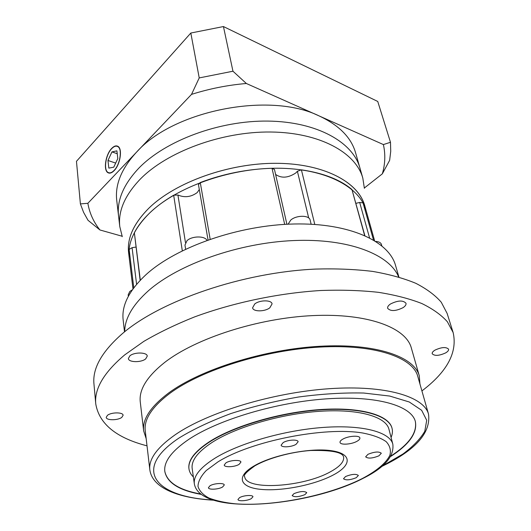 <?xml version="1.0" encoding="UTF-8"?>
<svg xmlns="http://www.w3.org/2000/svg" width="531" height="531" viewBox="0 0 531 531"><rect width="100%" height="100%" fill="white"/><g stroke="black" fill="none" stroke-linecap="round" stroke-linejoin="round"><path stroke-width="0.8" d="M365.315 208.039C360.529 183.713 326.572 164.033 278.304 163.322C230.129 162.526 175.582 181.954 148.806 208.258C132.763 224.454 126.159 240.125 128.993 255.258M122.283 236.68L119.8 226.684C117.988 211.245 124.745 195.468 140.065 179.345C166.867 151.8 221.46 131.449 270.657 132.007C319.934 132.484 355.903 152.702 362.819 178.124L364.372 188.306M362.819 178.124L359.899 167.896C352.909 142.215 317.073 121.725 268.142 121.088C219.29 120.371 165.148 140.702 138.598 168.407C123.418 184.622 116.74 200.526 118.566 216.117L116.747 200.512C114.895 184.695 121.46 168.612 136.427 152.271C173.04 110.541 269.575 91.372 319.204 115.964C339.11 125.289 351.237 137.562 355.584 152.789L359.899 167.896C352.909 142.215 317.073 121.725 268.142 121.088C219.29 120.371 165.148 140.702 138.598 168.407C123.418 184.622 116.74 200.526 118.566 216.117L119.8 226.684M114.132 170.398C120.205 164.431 122.528 148.614 117.683 146.536C115.877 145.647 113.846 146.39 111.59 148.773C105.589 154.879 103.346 170.411 108.211 172.515C109.95 173.358 111.922 172.655 114.132 170.398M111.563 148.554C105.443 154.786 103.153 170.637 108.118 172.781C109.89 173.644 111.902 172.927 114.158 170.624C120.358 164.537 122.734 148.395 117.782 146.271C115.944 145.361 113.866 146.125 111.563 148.554M199.225 77.918L190.821 33.028L76.464 161.318L80.393 203.904L87.867 203.293L191.525 94.379L199.225 77.918L232.956 71.22L246.351 83.493L383.389 144.571L390.484 142.281L390.73 151.302L389.641 160.335L382.333 173.836L364.359 187.994M87.867 203.293C89.527 213.097 93.549 221.985 99.934 229.969L88.013 220.285L83.579 212.34L80.393 203.904M122.117 236.235L99.934 229.969M382.333 173.836C385.214 164.013 385.559 154.262 383.389 144.571M246.351 83.493C227.68 85.086 209.406 88.717 191.525 94.379M190.821 33.028L223.445 26.55L377.747 101.467L390.484 142.281M223.445 26.55L232.956 71.22M111.961 151.899L107.966 160.481L108.835 168.108L113.753 167.192L117.816 158.517L116.893 150.857L111.961 151.899L117.238 153.724M115.678 163.083L107.966 160.481M364.85 235.565L351.927 189.501C340.238 179.651 323.392 173.093 301.396 169.827L297.387 171.281L295.767 172.98C288.114 177.991 281.39 178.476 275.596 174.427M199.304 189.527L197.213 192.567C191.087 197.041 184.662 197.857 177.931 195.023L173.67 195.209C164.218 200.764 156.154 206.751 149.483 213.17C142.846 219.582 137.801 226.113 134.356 232.751L140.144 280.348M288.081 224.201L290.809 220.013C296.55 214.975 309.394 215.095 310.157 220.133L311.146 224.208M375.802 241.413C378.948 241.671 380.82 242.674 381.417 244.413L381.802 245.767M128.356 296.265L128.183 294.798L129.836 291.419L132.345 289.807M185.618 249.185L184.967 245.05L187.025 240.643C191.963 235.883 204.866 235.718 206.931 240.344M124.493 331.888L123.146 319.868C121.473 305.371 129.225 290.185 146.403 274.301C176.777 246.815 238.89 225.064 294.234 223.989C349.677 222.828 388.977 241.339 395.542 265.434L398.914 277.049M398.662 276.976C389.515 254.455 348.794 238.227 293.802 240.55C238.897 242.806 178.529 264.226 148.534 290.656C132.684 304.847 124.739 318.534 124.699 331.722C124.739 318.534 132.684 304.847 148.534 290.656C178.529 264.226 238.897 242.806 293.802 240.55C348.794 238.227 389.515 254.455 398.662 276.976M286.906 224.255L274.487 169.535L272.025 168.281C247.32 169.037 223.405 173.79 200.267 182.538L198.461 184.655L208.039 239.946M135.956 247.061L132.08 247.692L129.139 249.424L129.199 257.628C127.467 243.211 134.224 228.39 149.483 213.17C175.94 187.383 229.319 168.088 277.129 168.214C325.018 168.267 359.733 186.733 366.038 210.303L363.051 202.922L359.679 202.444L355.949 203.333M132.969 288.924L128.628 252.895C126.882 238.406 133.613 223.524 148.806 208.258C175.157 182.398 228.343 163.103 276.007 163.302C323.751 163.429 358.398 182.027 364.744 205.716L374.581 240.649M342.8 439.15C340.776 440.312 339.853 441.394 340.026 442.396C340.325 445.237 351.509 444.474 357.011 441.274C359.102 440.093 360.058 438.991 359.879 437.956C359.606 435.128 348.263 435.905 342.8 439.15M254.754 303.951L252.59 307.788C253.015 311.863 264.763 311.85 269.821 307.814L272.071 303.891C271.666 299.842 259.772 299.856 254.754 303.951M129.856 355.85L128.383 358.511C128.442 362.5 141.266 362.719 145.72 358.863L147.26 356.122C147.233 352.166 134.27 351.927 129.856 355.85M107.461 415.322L106.227 417.333C106.173 420.539 117.928 420.519 121.825 417.346L123.106 415.288C123.192 412.102 111.324 412.102 107.461 415.322M434.995 350.115C432.884 351.416 431.955 352.63 432.207 353.759C434.63 356.148 439.13 355.85 445.708 352.863C447.872 351.549 448.828 350.321 448.569 349.166C446.12 346.776 441.593 347.095 434.995 350.115M390.484 303.984C388.294 305.484 387.351 306.925 387.65 308.305C390.55 311.471 395.688 311.252 403.082 307.648C405.332 306.128 406.308 304.668 405.989 303.254C403.056 300.088 397.892 300.334 390.484 303.984M345.595 476.506L343.497 478.73C345.754 480.482 349.995 480.143 356.228 477.721L358.379 475.471C356.102 473.725 351.841 474.07 345.595 476.506M293.982 493.624L292.163 495.582C294.486 497.328 298.734 497.016 304.907 494.646L306.772 492.662C304.436 490.909 300.174 491.235 293.982 493.624M239.587 497.633L237.968 499.472C238.014 501.543 247.38 500.939 251.289 498.636L252.955 496.764C252.935 494.7 243.477 495.304 239.587 497.633M209.997 485.779L208.417 487.704C208.451 490.033 218.599 489.489 222.642 486.96L224.268 485.002C224.268 482.686 214.013 483.223 209.997 485.779M225.954 462.84L224.221 465.043C224.301 467.612 234.821 467.101 239.129 464.346L240.921 462.103C240.868 459.547 230.235 460.052 225.954 462.84M283.182 442.582L281.131 445.144C281.317 447.733 291.459 447.182 296.013 444.361L298.13 441.752C297.971 439.17 287.709 439.728 283.182 442.582M367.97 454.31L365.647 456.846C367.99 458.764 372.417 458.426 378.928 455.824L381.311 453.248C378.942 451.33 374.494 451.689 367.97 454.31M419.928 383.946L419.284 375.835C414.253 356.62 375.875 343.132 319.987 346.265C264.206 349.318 200.466 369.47 168.739 392.907C150.605 406.587 142.242 419.258 143.655 430.913L146.171 438.652M419.284 375.835L411.299 347.871C405.963 327.64 367.877 313.038 312.925 315.593C258.073 318.069 195.654 338.3 164.65 362.454C146.928 376.559 138.803 389.747 140.277 402.027L143.655 430.913M421.913 390.916C447.221 371.74 457.629 352.292 453.142 332.559L447.129 313.423L441.268 302.239C435.174 295.203 426.685 288.891 415.793 283.302C403.56 278.237 389.183 274.275 372.676 271.414C355.093 269.277 336.11 268.494 315.719 269.071C242.574 272.33 160.614 300.699 122.376 333.641C101.846 351.622 92.374 368.408 93.96 383.993L95.766 403.972C99.197 423.911 116.282 437.869 147.021 445.841M453.142 332.559L447.367 321.753C441.301 314.963 432.805 308.889 421.873 303.546C409.567 298.714 395.084 294.977 378.424 292.329C360.668 290.384 341.473 289.773 320.837 290.497C278.788 293.072 233.408 302.584 194.485 316.947C175.661 324.481 158.776 332.625 143.828 341.38L124.725 354.874C103.87 372.51 94.219 388.878 95.766 403.972M428.524 414.147L417.764 376.34C412.806 357.33 374.866 344.002 319.655 347.088C264.551 350.095 201.561 369.974 170.139 393.139C152.138 406.686 143.841 419.238 145.248 430.794L149.842 469.835C148.527 459.149 157.156 447.341 175.715 434.398C208.106 412.255 272.881 392.522 329.227 388.705C385.679 384.816 423.99 396.564 428.524 414.147C430.926 432.181 416.603 448.987 385.539 464.579M392.827 444.201L388.944 429.207C385.944 416.702 358.976 408.704 320.007 411.279C281.111 413.815 236.043 427.004 212.201 442.35C197.778 451.835 191.107 460.563 192.176 468.521L194.346 483.86C193.317 476.174 200.101 467.678 214.697 458.372C238.817 443.325 284.357 430.176 323.578 427.409C362.872 424.594 389.946 432.128 392.827 444.201C394.287 456.361 384.49 467.692 363.436 478.185M392.004 428.178L391.964 428.032C388.858 415.136 361.027 406.859 320.751 409.527C280.541 412.156 233.979 425.822 209.453 441.679C194.678 451.443 187.835 460.423 188.93 468.601L188.95 468.754M391.075 437.438C392.455 434.265 392.781 431.232 392.044 428.331C388.938 415.441 361.1 407.171 320.817 409.846C280.607 412.481 234.032 426.147 209.506 441.998C194.724 451.762 187.881 460.729 188.97 468.906C189.408 471.867 190.875 474.548 193.37 476.944M390.584 456.521C409.268 444.527 417.519 432.845 415.348 421.481C411.392 405.724 377.017 395.383 326.671 398.834C276.419 402.226 218.453 419.603 188.877 439.31C171.606 451.065 163.588 461.804 164.822 471.535C167.185 482.865 179.299 490.478 201.156 494.374M164.809 471.382C167.232 482.56 179.193 490.1 200.685 494.009M390.876 456.01C409.215 444.135 417.359 432.579 415.308 421.329M297.387 171.281L308.71 217.989M134.356 232.751L140.323 280.156M272.025 168.281L284.676 224.381M301.396 169.827L314.79 224.427M351.927 189.501L364.618 235.459M363.051 202.922L373.466 239.972M359.679 202.444L369.543 237.808M129.139 249.424L133.792 287.815M132.08 247.692L136.593 284.304M200.267 182.538L210.163 239.202M173.67 195.209L182.312 250.785M177.931 195.023L185.458 242.554M382.24 466.032L402.863 454.058C413.005 446.531 420.313 438.945 424.787 431.298L426.712 420.28L421.654 410.297L409.288 402L389.734 396.06L363.735 393.033C343.61 392.575 321.886 393.896 298.561 397.002C275.025 401.104 252.437 406.64 230.799 413.589C210.462 421.156 193.191 429.3 179.007 438.029C130.606 470.247 156.964 497.222 212.513 499.943M362.507 478.438C376.492 471.017 386.137 463.019 389.84 455.346C391.181 450.334 389.96 445.774 386.183 441.666C380.893 437.936 373.127 435.062 362.899 433.037C324.534 426.413 250.964 441.062 217.902 461.924L206.234 470.532C200.837 476.214 198.096 481.511 197.997 486.423C199.371 490.996 203.048 494.879 209.028 498.065C216.144 500.799 224.885 502.711 235.253 503.8C273.087 506.753 328.609 495.688 362.507 478.438M253.918 466.039C272.277 455.094 310.044 447.573 331.118 450.653C352.478 453.574 351.953 465.275 333.096 475.079C314.498 484.936 282.127 491.387 261.225 489.403C240.098 487.564 235.24 476.931 253.918 466.039M254.694 465.966C246.51 471.82 243.178 475.384 244.678 476.659C245.979 490.876 303.314 487.106 330.242 471.88C339.853 466.669 344.307 461.671 343.597 456.892C342.415 452.166 331.397 450.042 310.542 450.507C290.942 451.874 267.883 458.313 255.285 465.621M118.526 146.835L117.683 146.536M109.14 173.113L108.118 172.781M110.05 173.119L109.207 172.84M194.346 483.86C200.101 516.471 308.511 506.667 363.005 478.411M149.842 469.835C152.331 488.334 178.755 498.098 213.256 500.182M381.643 466.53L385.154 464.771"/></g></svg>
